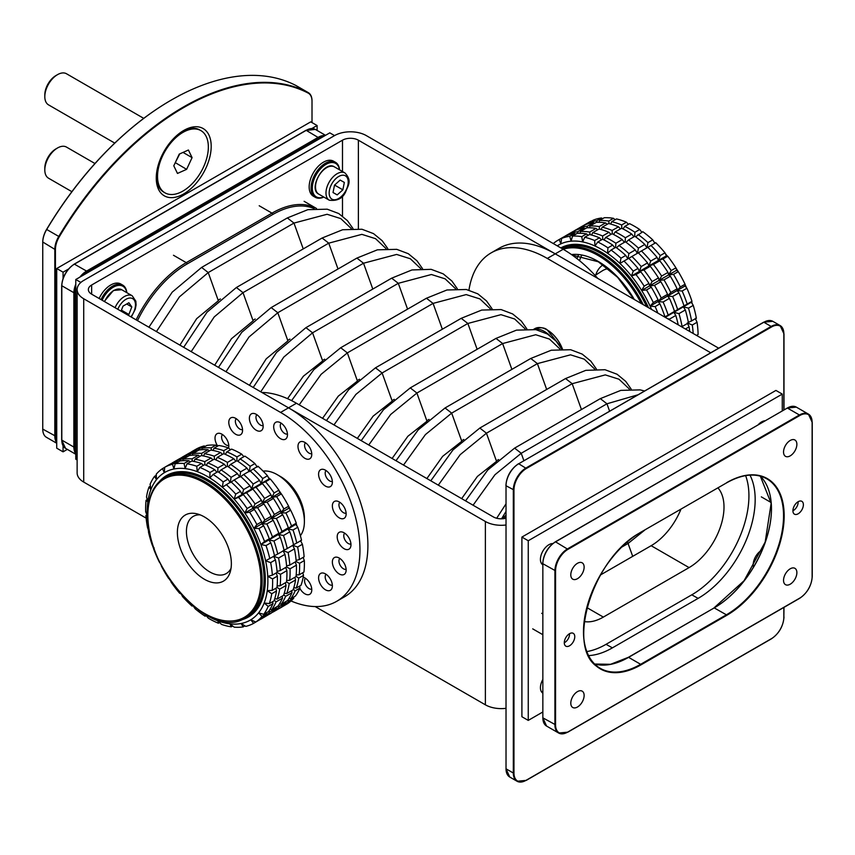 <?xml version="1.0" encoding="UTF-8"?>
<svg xmlns="http://www.w3.org/2000/svg" width="855" height="855" viewBox="0 0 855 855"><rect width="100%" height="100%" fill="white"/><g stroke="black" fill="none" stroke-linecap="round" stroke-linejoin="round"><path stroke-width="1.28" d="M793.387 510.499L792.906 510.777A6.733 3.89 120 0 0 793.387 510.499A6.733 3.89 120 0 0 798.143 502.248A6.733 3.89 120 0 0 798.121 501.714A7.406 4.275 120 0 0 793.312 508.233A7.406 4.275 120 0 0 794.445 514.165A7.406 4.275 120 0 0 798.143 513.802A7.406 4.275 120 0 0 802.984 507.272A7.406 4.275 120 0 0 801.851 501.329A7.406 4.275 120 0 0 798.143 501.703M627.463 541.92L628.072 543.459L644.723 530.121M600.467 574.966L651.147 545.704A49.398 28.514 120 0 0 680.943 509.206M584.232 621.564A49.398 28.514 120 0 0 603.341 617.096L689.077 567.602A49.398 28.514 120 0 0 719.963 528.262A49.398 28.514 120 0 0 717.911 487.863M496.68 518.248L505.893 504.044M461.657 498.636L477.411 476.427L496.563 461.347M426.88 478.554L442.634 456.356L461.786 441.276M392.103 458.483L407.856 436.274L427.008 421.194M357.326 438.401L373.079 416.193L392.231 401.123M322.559 418.319L338.302 396.122L357.454 381.041M287.537 398.687L303.365 376.221L322.677 360.96M249.468 385.295L266.215 358.833L287.911 340.889M214.691 365.213L231.438 338.751L253.133 320.807M179.913 345.131L196.661 318.669L218.356 300.736M637.83 394.839L606.954 403.784L609.594 411.137M629.483 389.153L618.999 379.225L605.287 374.896L572.177 383.703L581.443 409.534M594.706 369.082L584.221 359.153L570.509 354.825L537.4 363.621L546.666 389.452M559.929 349L549.444 339.072L535.732 334.743L502.622 343.55L511.889 369.371M525.162 328.929L514.667 319.001L500.955 314.672L467.856 323.468L477.122 349.3M490.385 308.847L479.901 298.919L466.189 294.59L433.079 303.397L442.345 329.218M455.608 288.766L445.124 278.837L431.412 274.508L398.302 283.315L407.568 309.136M420.831 268.694L410.347 258.766L396.635 254.437L363.525 263.233L372.791 289.065M386.054 248.613L375.569 238.684L361.857 234.356L328.748 243.162L338.014 268.983M351.277 228.531L340.792 218.602L327.08 214.274L293.97 223.08L303.236 248.912M156.422 331.58L179.432 296.867L208.235 272.574L218.164 300.233L220.387 298.951M191.199 351.651L214.21 316.938L243.012 292.656L252.941 320.315L255.164 319.022M225.977 371.733L248.987 337.02L277.79 312.738L287.718 340.386L289.941 339.104M260.754 391.814L283.764 357.101L312.567 332.809L322.485 360.468L324.718 359.185M299.197 404.832L321.095 374.34L347.344 352.891L357.262 380.539L359.495 379.257M333.974 424.914L355.872 394.422L382.121 372.972L392.039 400.621L394.273 399.338M368.74 444.995L390.649 414.493L416.898 393.043L426.816 420.703L429.039 419.41M403.517 465.067L425.427 434.575L451.675 413.125L461.593 440.774L463.816 439.491M438.294 485.148L460.193 454.657L486.452 433.196L496.37 460.856L498.593 459.573M473.072 505.22L494.97 474.728L521.219 453.278L523.859 460.631M339.841 558.433A6.338 3.655 -120 0 0 339.285 559.234A6.338 3.655 -120 0 0 341.711 567.399A6.338 3.655 -120 0 0 346.115 569.302M341.882 560.185A9.747 5.632 -120 0 0 336.785 557.161A9.747 5.632 -120 0 0 332.36 561.927A9.747 5.632 -120 0 0 336.613 571.845A9.747 5.632 -120 0 0 345.687 572.572A9.747 5.632 -120 0 0 341.882 560.185M326.076 574.271A6.338 3.655 -120 0 0 326.492 581.282A6.338 3.655 -120 0 0 332.349 585.141M330.361 579.049A9.747 5.632 -120 0 0 323.019 573.01A9.747 5.632 -120 0 0 320.604 584.67A9.747 5.632 -120 0 0 331.922 588.422A9.747 5.632 -120 0 0 330.361 579.049M305.47 578.269A6.338 3.655 -120 0 0 304.914 583.046A6.338 3.655 -120 0 0 310.771 589.223A6.338 3.655 -120 0 0 311.744 589.148M299.816 588.347A9.747 5.632 -120 0 0 311.316 592.419A9.747 5.632 -120 0 0 311.252 586.498A9.747 5.632 -120 0 0 303.194 577.168M222.503 434.554A6.338 3.655 -120 0 0 221.937 435.366A6.338 3.655 -120 0 0 224.363 443.531A6.338 3.655 -120 0 0 228.777 445.434M228.584 447.999A9.747 5.632 -120 0 0 224.544 436.317A9.747 5.632 -120 0 0 219.446 433.293A9.747 5.632 -120 0 0 215.086 437.076A9.747 5.632 -120 0 0 217.736 446.075M230.797 429.114A9.747 5.632 -120 0 0 242.115 432.865A9.747 5.632 -120 0 0 240.544 423.492A9.747 5.632 -120 0 0 233.212 417.454A9.747 5.632 -120 0 0 230.797 429.114M236.269 418.715A6.338 3.655 -120 0 0 236.675 425.726A6.338 3.655 -120 0 0 242.542 429.584M256.863 414.718A6.338 3.655 -120 0 0 256.308 419.484A6.338 3.655 -120 0 0 262.164 425.662A6.338 3.655 -120 0 0 263.148 425.587M249.906 421.675A9.747 5.632 -120 0 0 256.372 430.322A9.747 5.632 -120 0 0 262.709 428.857A9.747 5.632 -120 0 0 262.645 422.936A9.747 5.632 -120 0 0 253.817 413.446A9.747 5.632 -120 0 0 249.906 421.675M281.167 423.161A6.338 3.655 -120 0 0 280.269 425.758A6.338 3.655 -120 0 0 284.758 433.517A6.338 3.655 -120 0 0 287.44 434.03M273.685 426.773A9.747 5.632 -120 0 0 279.329 437.856A9.747 5.632 -120 0 0 287.013 437.311A9.747 5.632 -120 0 0 287.472 434.735A9.747 5.632 -120 0 0 278.121 421.9A9.747 5.632 -120 0 0 273.685 426.773M305.47 442.772A6.338 3.655 -120 0 0 304.914 443.585A6.338 3.655 -120 0 0 307.34 451.75A6.338 3.655 -120 0 0 311.744 453.652M298.513 443.638A9.747 5.632 -120 0 0 302.243 456.196A9.747 5.632 -120 0 0 311.252 457.083A9.747 5.632 -120 0 0 311.316 456.923A9.747 5.632 -120 0 0 309.756 447.55A9.747 5.632 -120 0 0 302.424 441.511A9.747 5.632 -120 0 0 298.513 443.638M326.076 470.571A6.338 3.655 -120 0 0 326.492 477.571A6.338 3.655 -120 0 0 332.349 481.44M320.604 469.716A9.747 5.632 -120 0 0 320.604 480.97A9.747 5.632 -120 0 0 330.361 486.602A9.747 5.632 -120 0 0 331.922 484.71A9.747 5.632 -120 0 0 330.361 475.337A9.747 5.632 -120 0 0 323.019 469.299A9.747 5.632 -120 0 0 320.604 469.716M339.841 502.302A6.338 3.655 -120 0 0 339.285 507.068A6.338 3.655 -120 0 0 345.142 513.257A6.338 3.655 -120 0 0 346.115 513.171M336.613 501.019A9.747 5.632 -120 0 0 332.884 509.259A9.747 5.632 -120 0 0 341.882 518.771A9.747 5.632 -120 0 0 345.687 516.452A9.747 5.632 -120 0 0 344.127 507.079A9.747 5.632 -120 0 0 336.785 501.041A9.747 5.632 -120 0 0 336.613 501.019M344.672 533.157A6.338 3.655 -120 0 0 343.774 535.754A6.338 3.655 -120 0 0 348.263 543.513A6.338 3.655 -120 0 0 350.956 544.026M344.084 532.793A9.747 5.632 -120 0 0 341.626 531.896A9.747 5.632 -120 0 0 337.308 538.276A9.747 5.632 -120 0 0 344.084 548.707A9.747 5.632 -120 0 0 350.518 547.307A9.747 5.632 -120 0 0 344.084 532.793M710.697 352.762L547.296 258.434A112.262 64.82 -120 0 0 491.165 252.866L499.106 248.281A112.262 64.82 60 0 1 555.237 253.85L563.178 249.265A112.262 64.82 60 0 1 597.784 278.409M641.25 303.504A79.932 46.149 -120 0 0 598.105 255.495A79.932 46.149 -120 0 0 563.199 249.275L366.314 135.603A22.454 12.964 180 0 0 334.562 135.603L83.715 280.429A22.454 12.964 180 0 0 77.132 289.599L77.132 472.922A22.454 12.964 0 0 0 83.715 482.081L146.13 518.119M718.638 348.177L358.373 140.188L358.373 228.713M290.999 600.969A112.262 64.82 -120 0 0 336.71 601.311A112.262 64.82 -120 0 0 359.955 549.915A112.262 64.82 -120 0 0 280.579 412.42L83.715 298.758A22.454 12.964 180 0 1 77.132 289.599M261.854 392.445A112.262 64.82 60 0 1 296.45 403.25L288.52 407.835A112.262 64.82 60 0 1 367.896 545.33A112.262 64.82 60 0 1 344.651 596.726L336.71 601.311M505.893 525.013A22.454 12.964 180 0 1 485.384 521.497L91.645 294.173A11.222 6.477 180 0 1 88.364 289.599A11.222 6.477 180 0 1 91.645 285.014L342.492 140.188A11.222 6.477 180 0 1 358.373 140.188M56.719 442.698A17.966 10.367 -60 0 1 54.816 436.071L54.816 249.339L42.75 242.008A17.517 10.11 -60 0 1 46.608 229.418A255.506 147.52 -60 0 1 171.032 100.217L171.342 100.035A255.955 147.776 120 0 0 46.704 229.461A17.966 10.367 120 0 0 42.75 242.371L42.75 429.103A17.966 10.367 120 0 0 46.469 437.333L56.719 443.243M296.45 85.799A17.966 10.367 120 0 0 296.225 85.66A17.966 10.367 120 0 0 295.99 85.532A255.955 147.776 120 0 0 171.353 100.035A255.955 147.776 120 0 0 171.342 100.035L171.032 100.217M183.729 130.473L183.729 130.473A38.838 22.422 120 0 0 156.262 178.043A38.838 22.422 120 0 0 183.729 193.903A38.838 22.422 120 0 0 211.196 146.323A38.838 22.422 120 0 0 183.729 130.473M55.447 249.339L54.816 249.339A17.966 10.367 -60 0 1 58.771 236.429A255.955 147.776 -60 0 1 183.419 107.003A255.955 147.776 -60 0 1 308.057 92.5A17.966 10.367 -60 0 1 308.292 92.629A17.966 10.367 -60 0 1 312.011 100.847L312.011 101.221A17.517 10.11 120 0 0 308.153 93.077A255.506 147.52 120 0 0 59.305 236.75A17.517 10.11 120 0 0 55.447 249.339L55.447 436.071A17.517 10.11 120 0 0 56.719 441.65M312.011 122.586L312.011 101.221M334.562 135.603L329.795 132.856L75.774 279.51L75.774 459.167L77.132 459.958M80.862 282.449L75.774 279.51M44.813 96.647L44.813 94.809A15.721 9.074 -60 0 1 51.482 79.205A15.721 9.074 -60 0 1 55.928 75.561L57.52 74.652A17.966 10.367 120 0 0 52.433 78.81A17.966 10.367 120 0 0 44.813 96.647A17.966 10.367 120 0 0 48.532 104.866L114.752 143.095M156.283 176.814A35.921 20.744 120 0 0 163.711 192.108L164.972 192.835A35.921 20.744 120 0 0 193.102 182.746A35.921 20.744 120 0 0 200.904 130.612A35.921 20.744 120 0 0 172.774 140.712A35.921 20.744 120 0 0 164.972 192.835M173.789 165.817L177.477 173.437L186.625 169.343L192.086 157.63L188.41 150.01L179.251 154.103L173.789 165.817M200.904 130.612L199.632 129.885A35.921 20.744 120 0 0 182.681 131.104M143.747 118.364L66.498 73.754A17.966 10.367 120 0 0 57.52 74.652M183.045 152.414L192.086 157.63M175.04 163.134L179.721 153.9M175.275 162.632L186.625 169.343M126.711 292.602A19.312 11.147 120 0 0 113.245 287.216A19.312 11.147 120 0 0 102.13 300.233M101.04 299.603A20.21 11.671 -60 0 1 112.604 286.115A20.21 11.671 -60 0 1 122.714 285.11A20.21 11.671 -60 0 1 126.818 292.666M122.714 285.11L120.801 284.01A20.21 11.671 120 0 0 110.701 285.014A20.21 11.671 120 0 0 99.137 298.502M339.456 169.782A19.312 11.147 120 0 0 325.979 164.384A19.312 11.147 120 0 0 312.374 186.7A19.312 11.147 120 0 0 323.735 197.003M323.842 197.067A20.21 11.671 -60 0 1 315.249 197.281A20.21 11.671 -60 0 1 312.15 181.089A20.21 11.671 -60 0 1 325.349 163.284A20.21 11.671 -60 0 1 335.449 162.279A20.21 11.671 -60 0 1 339.563 169.835M335.449 162.279L333.546 161.189A20.21 11.671 120 0 0 323.447 162.183A20.21 11.671 120 0 0 310.247 179.988A20.21 11.671 120 0 0 313.336 196.18L315.249 197.281M334.519 185.129L333.023 192.535L337.191 194.897L342.855 189.842L344.341 182.436L340.172 180.074L334.519 185.129M334.401 185.727L335.032 184.659M334.583 185.065L342.855 189.842M333.033 192.493L337.191 194.897M552.811 543.577A11.97 6.915 120 0 0 548.889 544.721A11.97 6.915 120 0 0 541.119 555.098A11.97 6.915 120 0 0 542.722 564.749M765.022 420.756A11.97 6.915 120 0 0 761.634 421.9A11.97 6.915 120 0 0 758.235 424.679M762.115 549.957A11.97 6.915 120 0 0 761.634 550.225A11.97 6.915 120 0 0 753.415 567.057M782.272 410.806L782.272 394.091L528.251 540.745L528.251 720.402L542.722 712.044M588.646 655.593A80.669 46.576 120 0 0 612.394 647.866L698.129 598.372A80.669 46.576 120 0 0 749.985 475.124M542.722 679.693A11.97 6.915 120 0 0 542.722 693.074M782.272 394.091L775.923 390.425L521.903 537.079L521.903 716.736L528.251 720.402M606.045 644.328L691.781 594.823A80.83 46.672 120 0 0 745.624 475.626A80.83 46.672 -60 0 1 691.781 594.823L606.045 644.328A80.83 46.672 -60 0 1 586.893 651.563A80.83 46.672 120 0 0 606.045 644.328L612.394 647.866M528.251 540.745L521.903 537.079M608.268 268.673A41.147 23.758 -120 0 0 602.433 270.757L595.091 275.428M595.7 275.043A45.956 26.537 60 0 1 603.106 264.815M615.6 247.416L615.867 243.258A89.807 51.856 -120 0 0 605.735 237.412L612.095 233.736A89.807 51.856 60 0 1 617.16 236.429A89.807 51.856 60 0 1 622.226 239.592L624.385 242.35M631.749 234.088L625.4 237.754A89.807 51.856 -120 0 0 615.258 231.908L621.617 228.242A89.807 51.856 60 0 1 626.683 230.925A89.807 51.856 60 0 1 631.749 234.088L633.918 236.846M641.848 232.261L639.69 229.503A89.807 51.856 -120 0 0 634.624 226.351A89.807 51.856 -120 0 0 629.558 223.657L624.791 226.404L623.006 228.926M553.292 243.557A89.807 51.856 60 0 1 557.962 240.234A89.807 51.856 60 0 1 559.213 239.55L560.912 243.846L561.564 238.46A89.807 51.856 60 0 1 569.761 236.322L571.119 241.185L572.487 236.076A89.807 51.856 60 0 1 581.753 236.664L582.64 241.912L584.745 237.263A89.807 51.856 60 0 1 594.663 240.554L594.973 246.005L597.805 241.986L602.572 239.24A89.807 51.856 60 0 1 607.638 241.933A89.807 51.856 60 0 1 612.704 245.086L614.863 247.843M557.962 240.234L562.729 237.476A89.807 51.856 60 0 1 563.979 236.792L559.213 239.55M597.805 241.986A89.807 51.856 60 0 1 607.937 247.843L607.584 253.283A85.318 49.259 -120 0 0 594.973 246.005A85.318 49.259 -120 0 0 582.64 241.912A85.318 49.259 -120 0 0 571.119 241.185A85.318 49.259 -120 0 0 560.912 243.846A85.318 49.259 -120 0 0 557.278 245.855M567.293 235.339L567.154 234.965A89.807 51.856 -120 0 0 565.892 235.649A89.807 51.856 -120 0 0 564.033 236.824M591.222 221.338L590.965 221.221A89.807 51.856 -120 0 0 589.715 221.905L584.948 224.651A89.807 51.856 -120 0 0 583.089 225.827M590.965 221.221L586.199 223.967A89.807 51.856 -120 0 0 584.948 224.651M583.035 225.795L576.676 229.471A89.807 51.856 -120 0 0 575.426 230.155L581.785 226.479A89.807 51.856 60 0 1 583.035 225.795L583.281 225.923M575.426 230.155A89.807 51.856 -120 0 0 573.555 231.32M565.892 235.649L572.252 231.983A89.807 51.856 60 0 1 573.513 231.299L573.758 231.427M573.513 231.299L567.154 234.965M561.564 238.46L566.331 235.713A89.807 51.856 60 0 1 574.528 233.565L569.761 236.322M578.119 233.287L577.691 231.737A89.807 51.856 -120 0 0 569.494 233.885L569.409 234.633M574.528 233.565L575.597 234.281M602.583 218.698L601.514 217.982A89.807 51.856 -120 0 0 593.317 220.13L588.55 222.888L588.454 223.636M601.514 217.982L596.747 220.74A89.807 51.856 -120 0 0 588.55 222.888M597.175 222.289L596.747 220.74M593.573 222.567L587.214 226.244A89.807 51.856 -120 0 0 579.017 228.381L585.376 224.715A89.807 51.856 60 0 1 593.573 222.567L594.653 223.283M579.017 228.381L578.931 229.129M587.652 227.793L587.214 226.244M569.494 233.885L575.853 230.209A89.807 51.856 60 0 1 584.051 228.071L585.119 228.787M584.051 228.071L577.691 231.737M572.487 236.076L577.253 233.319A89.807 51.856 60 0 1 586.519 233.907L581.753 236.664M590.121 234.655L589.683 232.079A89.807 51.856 -120 0 0 580.427 231.491L579.947 233.276M586.519 233.907L588.165 235.296M615.151 219.714L613.505 218.324A89.807 51.856 -120 0 0 604.239 217.747L599.473 220.494L598.992 222.279M613.505 218.324L608.739 221.082A89.807 51.856 -120 0 0 599.473 220.494M609.166 223.657L608.739 221.082M605.564 222.909L599.205 226.586A89.807 51.856 -120 0 0 589.95 225.998L596.309 222.321A89.807 51.856 60 0 1 605.564 222.909L607.221 224.299M589.95 225.998L589.469 227.783M599.644 229.161L599.205 226.586M580.427 231.491L586.787 227.825A89.807 51.856 60 0 1 596.042 228.413L597.698 229.792M596.042 228.413L589.683 232.079M584.745 237.263L589.512 234.516A89.807 51.856 60 0 1 599.43 237.808L594.663 240.554M602.786 239.347L602.593 235.98A89.807 51.856 -120 0 0 592.686 232.688L591.607 235.05M599.43 237.808L601.439 239.892M628.425 224.309L626.416 222.225A89.807 51.856 -120 0 0 616.508 218.933L611.742 221.691L610.662 224.053M626.416 222.225L621.649 224.983A89.807 51.856 -120 0 0 611.742 221.691M621.842 228.349L621.649 224.983M618.486 226.81L612.127 230.476A89.807 51.856 -120 0 0 602.209 227.184L608.568 223.518A89.807 51.856 60 0 1 618.486 226.81L620.495 228.884M602.209 227.184L601.129 229.546M612.308 233.843L612.127 230.476M592.686 232.688L599.045 229.012A89.807 51.856 60 0 1 608.952 232.304L610.972 234.388M608.952 232.304L602.593 235.98M612.704 245.086L607.937 247.843M605.735 237.412L603.961 239.934M639.69 229.503L634.923 232.261A89.807 51.856 -120 0 0 624.791 226.404M634.656 236.418L634.923 232.261M615.258 231.908L613.484 234.43M625.123 241.922L625.4 237.754M622.226 239.592L615.867 243.258M611.069 250.034L615.835 247.277A89.807 51.856 60 0 1 625.753 255.431L620.986 258.189L619.928 263.436A85.318 49.259 -120 0 0 607.584 253.283L611.069 250.034A89.807 51.856 60 0 1 620.986 258.189M625.753 255.431L627.859 258.841L628.917 253.604A89.807 51.856 -120 0 0 619.009 245.449L616.519 247.779M654.855 243.269L652.739 239.86A89.807 51.856 -120 0 0 642.821 231.705L635.564 236.782M652.739 239.86L647.972 242.606A89.807 51.856 -120 0 0 638.054 234.452M644.809 244.434L638.45 248.11A89.807 51.856 -120 0 0 628.532 239.956L634.891 236.279A89.807 51.856 60 0 1 644.809 244.434L646.914 247.843L647.972 242.606M628.532 239.956L626.042 242.275M619.009 245.449L625.368 241.783A89.807 51.856 60 0 1 635.276 249.938L637.381 253.347L638.45 248.11M635.276 249.938L628.917 253.604M623.99 261.042L628.756 258.296A89.807 51.856 60 0 1 638.012 268.395L633.245 271.153L631.45 276.015A85.318 49.259 -120 0 0 619.928 263.436L623.99 261.042A89.807 51.856 60 0 1 633.245 271.153M638.012 268.395L639.38 271.42L641.175 266.568A89.807 51.856 -120 0 0 631.92 256.468L627.869 258.851M688.371 322.463L696.387 318.317A89.807 51.856 -120 0 0 693.255 305.385L691.321 302.243L691.973 301.313A89.807 51.856 -120 0 0 686.907 288.253L685.015 285.998L685.058 284.234A89.807 51.856 -120 0 0 678.272 271.623L676.572 270.298L675.931 267.829A89.807 51.856 -120 0 0 667.734 256.222L666.376 255.848L664.998 252.824A89.807 51.856 -120 0 0 655.742 242.713L646.914 247.854M664.998 252.824L660.231 255.57A89.807 51.856 -120 0 0 650.976 245.471M657.067 257.398L650.708 261.074A89.807 51.856 -120 0 0 641.442 250.964L647.801 247.298A89.807 51.856 60 0 1 657.067 257.398L658.436 260.422L660.231 255.57M641.442 250.964L637.392 253.347M631.92 256.468L638.279 252.791A89.807 51.856 60 0 1 647.534 262.902L648.913 265.916L650.708 261.074M647.534 262.902L641.175 266.568M635.981 274.551L640.748 271.794A89.807 51.856 60 0 1 648.945 283.411L644.178 286.158L641.645 290.465A85.318 49.259 -120 0 0 631.45 276.015L635.981 274.551A89.807 51.856 60 0 1 644.178 286.158M648.945 283.411L649.586 285.869L652.109 281.584A89.807 51.856 -120 0 0 643.911 269.966L639.39 271.43L640.748 271.794M675.931 267.829L671.164 270.586A89.807 51.856 -120 0 0 662.967 258.969L667.734 256.222M662.967 258.969L658.446 260.433L659.793 260.796A89.807 51.856 60 0 1 667.99 272.414L668.642 274.872L671.164 270.586M667.99 272.414L661.631 276.079A89.807 51.856 -120 0 0 653.434 264.473L659.793 260.796M653.434 264.473L648.913 265.926L650.27 266.3A89.807 51.856 60 0 1 658.468 277.907L659.12 280.376L661.631 276.079M643.911 269.966L650.27 266.3M658.468 277.907L652.109 281.584M646.519 289.952L651.286 287.205A89.807 51.856 60 0 1 658.072 299.816L653.306 302.563L650.089 306.154A85.318 49.259 -120 0 0 641.645 290.465L646.519 289.952A89.807 51.856 60 0 1 653.306 302.563M658.072 299.816L658.029 301.569L661.236 297.989A89.807 51.856 -120 0 0 654.46 285.378L649.597 285.88L651.286 287.205M685.058 284.234L680.291 286.981A89.807 51.856 -120 0 0 673.505 274.37L678.272 271.623M673.505 274.37L668.642 274.882L670.341 276.208A89.807 51.856 60 0 1 677.117 288.808L677.085 290.572L680.291 286.981M677.117 288.808L670.758 292.485A89.807 51.856 -120 0 0 663.982 279.874L670.341 276.208M663.982 279.874L659.12 280.387L660.808 281.701A89.807 51.856 60 0 1 667.595 294.312L667.552 296.065L670.758 292.485M654.46 285.378L660.808 281.701M667.595 294.312L661.236 297.989M651.563 309.457A85.318 49.259 -120 0 0 650.089 306.154L655.154 306.582L659.921 303.835A89.807 51.856 60 0 1 664.987 316.895L664.709 317.055M655.154 306.582A89.807 51.856 60 0 1 657.869 313.101M664.987 316.895L668.161 315.057A89.807 51.856 -120 0 0 663.095 302.007L658.04 301.58L659.921 303.835M691.973 301.313L687.206 304.059A89.807 51.856 -120 0 0 682.14 290.999L686.907 288.253M682.14 290.999L677.085 290.582L678.977 292.838A89.807 51.856 60 0 1 684.043 305.887L687.206 304.059M684.043 305.887L677.684 309.563A89.807 51.856 -120 0 0 672.618 296.503L678.977 292.838M672.618 296.503L667.563 296.076L669.454 298.331A89.807 51.856 60 0 1 674.52 311.391L677.684 309.563M663.095 302.007L669.454 298.331M674.52 311.391L668.161 315.057M669.668 319.909A89.807 51.856 -120 0 0 669.444 319.129L667.434 318.626M691.62 321.074A89.807 51.856 -120 0 0 688.489 308.131L693.255 305.385M688.489 308.131L683.391 306.838L685.325 309.959A89.807 51.856 60 0 1 688.457 322.901L682.098 326.567A89.807 51.856 -120 0 0 678.966 313.635L685.325 309.959M678.966 313.635L673.868 312.332L675.803 315.463A89.807 51.856 60 0 1 678.218 324.847M669.444 319.129L675.803 315.463M696.526 335.416L698.108 334.508A89.807 51.856 -120 0 0 697.049 322.26L695.222 318.349M693.181 333.482A89.807 51.856 -120 0 0 692.283 325.018L697.049 322.26M692.283 325.018L687.292 322.934L689.109 326.845A89.807 51.856 60 0 1 689.696 331.473M685.389 328.993L689.109 326.845M697.327 335.876L697.06 335.107M691.321 302.243L665.201 317.333M685.015 285.998L650.089 306.154M676.572 270.298L641.645 290.465M666.376 255.848L631.45 276.015M230.54 570.819A38.165 22.038 60 0 1 230.262 571.835A38.165 22.038 60 0 1 197.249 574.026A38.165 22.038 60 0 1 178.203 525.333A38.165 22.038 60 0 1 196.736 513.78A38.165 22.038 60 0 1 223.08 536.416A38.165 22.038 60 0 1 230.54 570.819M200.134 514.86A33.003 19.056 -120 0 0 187.138 525.301A33.003 19.056 -120 0 0 202.058 565.957A33.003 19.056 -120 0 0 231.032 568.361M277.287 474.685L280.579 476.588A33.676 19.441 60 0 1 304.391 517.831L304.391 521.635A38.336 22.134 -120 0 0 277.287 474.685A38.336 22.134 -120 0 0 263.094 471.126M300.383 535.7A38.336 22.134 -120 0 0 303.568 528.828A38.336 22.134 -120 0 0 304.391 521.635M294.857 577.296L295.563 579.968A89.807 51.856 60 0 1 294.526 585.098A89.807 51.856 60 0 1 293.083 589.875L286.724 593.552A89.807 51.856 -120 0 0 288.167 588.764A89.807 51.856 -120 0 0 289.214 583.644L286.521 581.795M279.681 589.138L286.04 585.472A89.807 51.856 60 0 1 284.993 590.591A89.807 51.856 60 0 1 283.561 595.379L277.202 599.045A89.807 51.856 -120 0 0 278.634 594.268A89.807 51.856 -120 0 0 279.681 589.138L276.999 587.3M198.242 609.701A85.318 49.259 -120 0 0 205.243 614.531A85.318 49.259 -120 0 0 217.833 620.826A85.318 49.259 -120 0 0 229.963 623.861A85.318 49.259 -120 0 0 241.121 623.509A85.318 49.259 -120 0 0 250.814 619.779A85.318 49.259 -120 0 0 258.605 612.832A85.318 49.259 -120 0 0 264.174 602.978A85.318 49.259 -120 0 0 267.262 590.645L271.751 593.723L276.518 590.965A89.807 51.856 60 0 1 275.47 596.095A89.807 51.856 60 0 1 274.027 600.883L269.261 603.63L264.174 602.978L268.181 606.419A89.807 51.856 60 0 1 263.703 614.339L258.605 612.832L262.025 616.455A89.807 51.856 60 0 1 255.763 622.034L250.814 619.779L253.561 623.38A89.807 51.856 60 0 1 245.78 626.373L241.121 623.509L243.151 626.897A89.807 51.856 60 0 1 234.195 627.175L229.963 623.861L231.267 626.843A89.807 51.856 60 0 1 221.509 624.396L217.833 620.826L218.399 623.231A89.807 51.856 60 0 1 208.289 618.165L205.243 614.531L205.136 616.209A89.807 51.856 60 0 1 195.111 608.749L192.76 605.255L192.044 606.088A89.807 51.856 60 0 1 182.532 596.566L181.837 595.187M271.751 593.723A89.807 51.856 60 0 1 270.704 598.842A89.807 51.856 60 0 1 269.261 603.63M293.789 587.738L296.247 588.048L301.013 585.301A89.807 51.856 -120 0 0 302.456 580.513A89.807 51.856 -120 0 0 303.504 575.383L302.788 572.711M296.247 588.048A89.807 51.856 -120 0 0 297.69 583.27A89.807 51.856 -120 0 0 298.737 578.14L303.504 575.383M149.059 495.408A85.318 49.259 -120 0 0 147.829 501.853L146.515 496.937A89.807 51.856 60 0 1 147.562 491.817A89.807 51.856 60 0 1 149.005 487.029L150.918 489.52L150.095 484.24A89.807 51.856 60 0 1 154.563 476.321L156.486 479.666L156.241 474.204A89.807 51.856 60 0 1 162.503 468.626L164.288 472.719L164.705 467.279A89.807 51.856 60 0 1 172.496 464.286L173.971 468.989L175.115 463.773A89.807 51.856 60 0 1 184.082 463.485L185.129 468.626L187.01 463.816A89.807 51.856 60 0 1 196.757 466.264L197.259 471.661L199.867 467.439A89.807 51.856 60 0 1 209.977 472.494L209.849 477.966A85.318 49.259 -120 0 0 197.259 471.661A85.318 49.259 -120 0 0 185.129 468.626A85.318 49.259 -120 0 0 173.971 468.989A85.318 49.259 -120 0 0 164.288 472.719A85.318 49.259 -120 0 0 156.486 479.666A85.318 49.259 -120 0 0 150.918 489.52A85.318 49.259 -120 0 0 149.059 495.408M241.73 454.165L236.963 456.912A89.807 51.856 -120 0 0 226.853 451.857L231.62 449.099A89.807 51.856 -120 0 1 241.73 454.165L243.867 456.709M227.345 466.242L227.441 462.416A89.807 51.856 -120 0 0 217.33 457.35L223.689 453.684A89.807 51.856 60 0 1 233.8 458.74L235.927 461.294M236.867 460.749L236.963 456.912M226.853 451.857L225.303 454.368M199.867 467.439L204.634 464.682A89.807 51.856 60 0 1 214.744 469.737L209.977 472.494M214.744 469.737L216.881 472.291M217.822 471.746L217.907 467.909A89.807 51.856 -120 0 0 207.797 462.854L206.247 465.366M207.797 462.854L214.156 459.178A89.807 51.856 60 0 1 224.267 464.244L217.907 467.909M224.267 464.244L226.404 466.787M217.33 457.35L215.781 459.862M233.8 458.74L227.441 462.416M228.509 447.924L223.743 450.681A89.807 51.856 -120 0 0 213.996 448.244L218.762 445.487A89.807 51.856 -120 0 1 228.509 447.924L230.433 449.783M214.509 459.327L214.22 456.185A89.807 51.856 -120 0 0 204.463 453.738L210.822 450.072A89.807 51.856 60 0 1 220.579 452.509L222.492 454.368M224.031 453.823L223.743 450.681M213.996 448.244L213.119 450.467M187.01 463.816L191.777 461.069A89.807 51.856 60 0 1 201.524 463.506L196.757 466.264M201.524 463.506L203.447 465.366M204.986 464.831L204.687 461.679A89.807 51.856 -120 0 0 194.94 459.242L194.064 461.465M194.94 459.242L201.299 455.565A89.807 51.856 60 0 1 211.046 458.013L204.687 461.679M211.046 458.013L212.97 459.872M204.463 453.738L203.597 455.972M220.579 452.509L214.22 456.185M215.834 445.156L211.067 447.902A89.807 51.856 -120 0 0 202.101 448.191L206.867 445.434A89.807 51.856 -120 0 1 215.834 445.156L217.32 446.321M201.994 455.683L201.534 453.407A89.807 51.856 -120 0 0 192.578 453.684L198.937 450.019A89.807 51.856 60 0 1 207.893 449.73L209.389 450.895M211.527 450.179L211.067 447.902M202.101 448.191L201.769 449.698M175.115 463.773L179.881 461.016A89.807 51.856 60 0 1 188.848 460.727L184.082 463.485M188.848 460.727L190.334 461.903M192.471 461.176L192.012 458.9A89.807 51.856 -120 0 0 183.045 459.188L182.714 460.695M183.045 459.188L189.404 455.512A89.807 51.856 60 0 1 198.371 455.234L192.012 458.9M198.371 455.234L199.867 456.399M192.578 453.684L192.247 455.191M207.893 449.73L201.534 453.407M204.249 445.947L199.482 448.704A89.807 51.856 -120 0 0 191.691 451.697L196.458 448.95A89.807 51.856 -120 0 1 204.249 445.947L205.082 446.47M190.323 455.384L189.949 454.197A89.807 51.856 -120 0 0 182.168 457.201L188.528 453.535A89.807 51.856 60 0 1 196.308 450.532L197.152 451.045M199.846 449.89L199.482 448.704M164.705 467.279L169.472 464.532A89.807 51.856 60 0 1 177.263 461.529L172.496 464.286M177.263 461.529L178.096 462.042M180.8 460.888L180.426 459.701A89.807 51.856 -120 0 0 172.646 462.705L172.614 463.025M172.646 462.705L179.005 459.028A89.807 51.856 60 0 1 186.785 456.036L180.426 459.701M186.785 456.036L187.619 456.549M196.308 450.532L189.949 454.197M191.691 451.782L189.842 452.851M164.705 467.354L162.503 468.626M172.635 462.779L170.786 463.848M182.158 457.275L180.309 458.344M156.294 475.327L154.563 476.321M150.405 486.228L149.005 487.029M146.066 500.293L147.829 501.853A85.318 49.259 -120 0 0 147.349 516.131L145.681 511.76A89.807 51.856 60 0 1 146.066 500.293L147.231 499.619M152.992 546.185L152.243 545.084A89.807 51.856 60 0 1 148.481 532.045L149.497 531.725L147.626 528.048A89.807 51.856 60 0 1 145.895 515.512L147.349 516.131A85.318 49.259 -120 0 0 147.936 522.576M146.889 514.934L145.895 515.512M149.208 531.628L148.481 532.045M159.543 562.333L159.361 562.13A89.807 51.856 60 0 1 153.718 549.156L154.189 547.948M168.788 578.536L168.649 578.45A89.807 51.856 60 0 1 161.381 566.096L161.371 565.967M180.929 593.391L179.7 593.317A89.807 51.856 60 0 1 171.128 582.137L171.021 581.806M192.044 606.088L192.877 605.618M205.136 616.209L206.151 615.621M218.399 623.231L219.596 622.536M231.267 626.843L232.699 626.01M243.151 626.897L244.936 625.86M279.232 608.482A89.807 51.856 -120 0 0 280.547 607.798L285.324 604.966M277.383 609.551L270.928 613.174M253.561 623.38L258.338 620.548M260.187 619.48A89.807 51.856 -120 0 0 261.491 618.796L261.395 618.678M261.491 618.796L267.861 615.055M269.71 613.986A89.807 51.856 -120 0 0 271.024 613.302M293.778 598.126A89.807 51.856 -120 0 1 287.515 603.705L282.749 606.452A89.807 51.856 -120 0 0 289.011 600.873L293.778 598.126L293.725 597.004M285.794 601.589L285.848 602.7A89.807 51.856 60 0 1 279.574 608.29L273.215 611.956A89.807 51.856 -120 0 0 279.489 606.377L278.527 605.361M289.011 600.873L288.05 599.857M262.025 616.455L266.792 613.708A89.807 51.856 60 0 1 260.529 619.287L255.763 622.034M266.739 612.586L266.792 613.708M263.222 617.246L263.693 617.46A89.807 51.856 -120 0 0 269.956 611.87L268.994 610.855M269.956 611.87L276.315 608.204A89.807 51.856 60 0 1 270.052 613.783L263.693 617.46M276.272 607.093L276.315 608.204M279.489 606.377L285.848 602.7M299.934 588.09A89.807 51.856 -120 0 1 295.456 596.01L290.689 598.757A89.807 51.856 -120 0 0 295.167 590.837L299.934 588.09L299.624 586.103M291.683 590.687L291.993 592.675A89.807 51.856 60 0 1 287.526 600.595L281.167 604.261A89.807 51.856 -120 0 0 285.634 596.341L283.774 594.749M289.086 598.286L290.689 598.757M295.167 590.837L293.308 589.245M268.181 606.419L272.948 603.673A89.807 51.856 60 0 1 268.47 611.592L263.703 614.339M272.638 601.685L272.948 603.673M270.03 609.284L271.644 609.765A89.807 51.856 -120 0 0 276.112 601.845L274.252 600.242M276.112 601.845L282.471 598.169A89.807 51.856 60 0 1 277.993 606.088L271.644 609.765M282.161 596.192L282.471 598.169M279.553 603.79L281.167 604.261M285.634 596.341L291.993 592.675M298.737 578.14L296.054 576.302M275.802 588.293L276.518 590.965M274.733 598.735L277.202 599.045M285.324 582.789L286.04 585.472M284.266 593.231L286.724 593.552M289.214 583.644L295.563 579.968M304.337 560.57A89.807 51.856 -120 0 1 303.952 572.038L299.186 574.795A89.807 51.856 -120 0 0 299.571 563.327L304.337 560.57L303.13 557.385M295.189 561.97L296.407 565.155A89.807 51.856 60 0 1 296.012 576.623L289.663 580.289A89.807 51.856 -120 0 0 290.048 568.821L286.521 566.983M296.183 574.955L299.186 574.795M299.571 563.327L296.044 561.479M272.2 590.378L267.262 590.645A85.318 49.259 -120 0 0 267.743 576.366L272.585 578.899A89.807 51.856 60 0 1 272.2 590.378L276.967 587.62A89.807 51.856 60 0 0 277.351 576.152L272.585 578.899M276.144 572.968L277.351 576.152M277.127 585.953L280.13 585.793A89.807 51.856 -120 0 0 280.515 574.325L276.999 572.476M280.515 574.325L286.874 570.648A89.807 51.856 60 0 1 286.489 582.116L280.13 585.793M285.666 567.474L286.874 570.648M286.649 580.46L289.663 580.289M290.048 568.821L296.407 565.155M302.403 544.282A89.807 51.856 -120 0 1 304.124 556.808L299.357 559.565A89.807 51.856 -120 0 0 297.636 547.04L302.403 544.282L300.522 540.606M297.636 547.04L292.592 545.201L294.462 548.867A89.807 51.856 60 0 1 296.193 561.393L289.834 565.07A89.807 51.856 -120 0 0 288.103 552.533L283.069 550.695L284.939 554.371A89.807 51.856 60 0 1 286.671 566.897L280.312 570.563A89.807 51.856 -120 0 0 278.58 558.037L273.536 556.199L275.417 559.865A89.807 51.856 60 0 1 277.138 572.39L272.371 575.148L267.743 576.366A85.318 49.259 -120 0 0 265.595 560.773L270.65 562.622A89.807 51.856 60 0 1 272.371 575.148M296.119 560.42L299.357 559.565M270.65 562.622L275.417 559.865M277.063 571.418L280.312 570.563M278.58 558.037L284.939 554.371M286.585 565.925L289.834 565.07M288.103 552.533L294.462 548.867M297.775 527.246A89.807 51.856 -120 0 1 301.537 540.285L296.771 543.032A89.807 51.856 -120 0 0 293.009 529.993L297.775 527.246L295.83 524.382L296.3 523.175L291.534 525.921A89.807 51.856 -120 0 0 285.891 512.947L290.657 510.189L288.819 508.233L288.637 506.224L283.871 508.982A89.807 51.856 -120 0 0 276.603 496.627L281.37 493.88L279.767 492.854L278.89 490.193L274.124 492.95A89.807 51.856 -120 0 0 265.552 481.76L270.319 479.014L269.101 478.939L267.487 475.765L262.72 478.522A89.807 51.856 -120 0 0 253.208 468.989L257.975 466.242A89.807 51.856 -120 0 1 267.487 475.765M293.009 529.993L287.9 528.967L289.834 531.831A89.807 51.856 60 0 1 293.607 544.859L287.248 548.536A89.807 51.856 -120 0 0 283.486 535.497L278.377 534.471L280.312 537.325A89.807 51.856 60 0 1 284.084 550.364L277.725 554.029A89.807 51.856 -120 0 0 273.953 541.001L268.855 539.965L270.789 542.829A89.807 51.856 60 0 1 274.551 555.868L265.595 560.773A85.318 49.259 -120 0 0 260.903 544.55L266.023 545.576A89.807 51.856 60 0 1 269.785 558.614M293.564 544.688L296.771 543.032M266.023 545.576L270.789 542.829M274.508 555.686L277.725 554.029M273.953 541.001L280.312 537.325M284.042 550.182L287.248 548.536M283.486 535.497L289.834 531.831M296.3 523.175A89.807 51.856 -120 0 0 290.657 510.189M285.891 512.947L280.889 512.818L282.727 514.774A89.807 51.856 60 0 1 288.37 527.749L287.9 528.956L291.534 525.921M264.548 541.504L260.903 544.55A85.318 49.259 -120 0 0 253.882 528.39L258.905 528.529A89.807 51.856 60 0 1 264.548 541.504L269.314 538.757L268.844 539.954L272.478 536.919A89.807 51.856 -120 0 0 266.846 523.944L261.833 523.816L263.671 525.772A89.807 51.856 60 0 1 269.314 538.757M258.905 528.529L263.671 525.772M266.846 523.944L273.205 520.278A89.807 51.856 60 0 1 278.837 533.253L272.478 536.919M278.837 533.253L278.377 534.461L282.011 531.425A89.807 51.856 -120 0 0 276.368 518.451L271.356 518.312L273.205 520.278M288.37 527.749L282.011 531.425M276.368 518.451L282.727 514.774M288.637 506.224A89.807 51.856 -120 0 0 281.37 493.88M276.603 496.627L271.837 497.439L273.44 498.454A89.807 51.856 60 0 1 280.707 510.809L280.878 512.808L283.871 508.982M256.885 524.564L253.882 528.39A85.318 49.259 -120 0 0 244.84 513.021L249.617 512.209A89.807 51.856 60 0 1 256.885 524.564L261.651 521.807L261.833 523.805L264.826 519.979A89.807 51.856 -120 0 0 257.558 507.624L252.791 508.436L254.384 509.462A89.807 51.856 60 0 1 261.651 521.807M249.617 512.209L254.384 509.462M257.558 507.624L263.917 503.958A89.807 51.856 60 0 1 271.185 516.313L264.826 519.979M271.185 516.313L271.356 518.301L274.348 514.486A89.807 51.856 -120 0 0 267.081 502.131L262.314 502.943L263.917 503.958M280.707 510.809L274.348 514.486M267.081 502.131L273.44 498.454M278.89 490.193A89.807 51.856 -120 0 0 270.319 479.014M265.552 481.76L261.16 483.513L262.378 483.588A89.807 51.856 60 0 1 270.96 494.778L271.837 497.428L274.124 492.95M247.138 508.522L244.84 513.021A85.318 49.259 -120 0 0 234.163 499.106L238.566 497.343A89.807 51.856 60 0 1 247.138 508.522L251.904 505.775L252.781 508.426L255.079 503.948A89.807 51.856 -120 0 0 246.496 492.758L242.115 494.521L243.333 494.585A89.807 51.856 60 0 1 251.904 505.775M238.566 497.343L243.333 494.585M246.496 492.758L252.856 489.092A89.807 51.856 60 0 1 261.438 500.271L255.079 503.948M261.438 500.271L262.303 502.932L264.601 498.444A89.807 51.856 -120 0 0 256.019 487.265L251.637 489.017L252.856 489.092M270.96 494.778L264.601 498.444M256.019 487.265L262.378 483.588M226.222 484.571A89.807 51.856 60 0 1 235.734 494.094L234.163 499.106A85.318 49.259 -120 0 0 222.332 487.243L230.989 481.814A89.807 51.856 60 0 1 240.501 491.347L242.104 494.511L243.664 489.52A89.807 51.856 -120 0 0 234.152 479.986L240.512 476.321A89.807 51.856 60 0 1 250.023 485.843L251.637 489.007L253.198 484.016A89.807 51.856 -120 0 0 243.686 474.493L250.034 470.816A89.807 51.856 60 0 1 259.546 480.35L261.16 483.513L262.72 478.522M253.208 468.989L250.259 471.02M240.501 491.347L235.734 494.094M234.152 479.986L231.203 482.017M250.023 485.843L243.664 489.52M243.686 474.493L240.736 476.513M259.546 480.35L253.198 484.016M240.116 458.868L244.883 456.121A89.807 51.856 -120 0 1 254.918 463.581L250.152 466.328A89.807 51.856 -120 0 0 240.116 458.868L237.85 461.294M257.259 467.076L254.918 463.581M213.13 474.45A89.807 51.856 60 0 1 223.166 481.91L222.332 487.243A85.318 49.259 -120 0 0 209.849 477.966L213.13 474.45L217.897 471.704A89.807 51.856 60 0 1 227.932 479.153L230.262 482.648L231.096 477.325A89.807 51.856 -120 0 0 221.06 469.876L227.419 466.199A89.807 51.856 60 0 1 237.455 473.659L239.795 477.154L240.618 471.832A89.807 51.856 -120 0 0 230.594 464.372L236.953 460.706A89.807 51.856 60 0 1 246.977 468.155L249.318 471.65L250.152 466.328M227.932 479.153L223.166 481.91M221.06 469.876L218.795 472.291M237.455 473.659L231.096 477.325M230.594 464.372L228.328 466.798M246.977 468.155L240.618 471.832M234.163 499.106L269.101 478.939M244.84 513.021L279.767 492.854M253.882 528.39L288.819 508.233M260.903 544.55L295.83 524.382M317.098 130.441L317.098 125.525L311.904 128.517M68.486 269.047L63.067 272.179L63.067 278.431M63.067 445.84L63.067 451.835L67.342 449.377M317.098 125.525L310.739 121.859L56.719 268.513L56.719 448.17L63.067 451.835M63.067 272.179L56.719 268.513M564.76 642.49L564.289 642.768A6.733 3.89 120 0 0 564.76 642.49A6.733 3.89 120 0 0 569.526 634.239A6.733 3.89 120 0 0 569.505 633.705M44.813 169.974L44.813 168.146A15.721 9.074 -60 0 1 55.928 148.898L57.52 147.979A17.966 10.367 120 0 0 44.813 169.974A17.966 10.367 120 0 0 48.532 178.203L71.884 191.68M94.969 163.529L66.498 147.092A17.966 10.367 120 0 0 57.52 147.979L55.928 148.898M127.844 315.078L128.881 314.48L131.809 306.924L128.881 302.745L123.013 306.133L121.057 311.156M126.732 303.985L131.809 306.924M121.442 310.183L128.881 314.48M315.174 606.558L485.384 704.819A22.454 12.964 0 0 0 505.893 708.335M296.45 403.25L493.324 516.912A11.222 6.477 180 0 0 505.893 518.237M491.165 252.866A112.262 64.82 -120 0 0 468.957 290.112M534.268 329.367A24.806 14.321 60 0 1 544.443 331.484A24.806 14.321 60 0 1 549.829 335.566M569.526 645.792A7.406 4.275 120 0 0 574.368 639.262A7.406 4.275 120 0 0 573.235 633.32A7.406 4.275 120 0 0 569.526 633.694A7.406 4.275 120 0 0 564.685 640.224A7.406 4.275 120 0 0 565.828 646.156A7.406 4.275 120 0 0 569.526 645.792M790.212 584.2A9.426 5.44 120 0 0 796.368 575.885A9.426 5.44 120 0 0 794.926 568.329A9.426 5.44 120 0 0 790.212 568.799A9.426 5.44 120 0 0 784.046 577.104A9.426 5.44 120 0 0 785.499 584.66A9.426 5.44 120 0 0 790.212 584.2M790.212 455.865A9.426 5.44 120 0 0 796.368 447.56A9.426 5.44 120 0 0 794.926 440.004A9.426 5.44 120 0 0 790.212 440.464A9.426 5.44 120 0 0 784.046 448.779A9.426 5.44 120 0 0 785.499 456.335A9.426 5.44 120 0 0 790.212 455.865M577.467 578.696A9.426 5.44 120 0 0 583.623 570.381A9.426 5.44 120 0 0 582.18 562.825A9.426 5.44 120 0 0 577.467 563.295A9.426 5.44 120 0 0 571.3 571.61A9.426 5.44 120 0 0 572.754 579.166A9.426 5.44 120 0 0 577.467 578.696M577.467 707.021A9.426 5.44 120 0 0 583.623 698.717A9.426 5.44 120 0 0 582.18 691.161A9.426 5.44 120 0 0 577.467 691.62A9.426 5.44 120 0 0 571.3 699.935A9.426 5.44 120 0 0 572.754 707.491A9.426 5.44 120 0 0 577.467 707.021M502.943 518.739A19.088 11.019 -60 0 1 505.893 516.196M621.927 547.008L628.072 543.459L632.7 556.348M651.147 545.704L689.077 567.602M586.893 607.606L603.341 617.096M644.478 390.992L640.192 389.88L620.826 390.372L600.328 398.633L606.954 403.784L521.219 453.278L514.592 448.127L487.735 470.036L465.558 500.88M479.815 428.045L565.55 378.551L572.177 383.703L486.452 433.196L479.826 428.045L452.958 449.954L430.781 480.809M596.405 369.018L590.848 361.173L582.17 354.088L570.648 349.727L551.272 350.219L530.773 358.469L537.4 363.621L451.675 413.125L445.049 407.974L418.191 429.883L396.004 460.727M561.628 348.936L556.071 341.102L547.392 334.006L535.871 329.645L516.495 330.137L495.996 338.398L502.622 343.55L416.898 393.043L410.272 387.892L383.414 409.802L361.227 440.646M526.851 328.865L521.293 321.02L512.615 313.924L501.094 309.574L481.718 310.066L461.219 318.317L467.856 323.468L382.121 372.972L375.495 367.81L348.637 389.72L326.45 420.575M492.074 308.783L486.516 300.949L477.838 293.853L466.317 289.492L446.951 289.984L426.453 298.235L433.079 303.397L347.344 352.891L340.718 347.739L313.806 369.702L291.608 400.621M305.94 327.657L391.676 278.164L398.302 283.315L312.567 332.809L305.94 327.657L276.518 352.41L253.23 387.465M422.52 268.63L416.962 260.786L408.295 253.7L396.763 249.339L377.397 249.831L356.898 258.082L363.525 263.233L277.79 312.738L271.163 307.576L241.741 332.328L218.463 367.394M387.753 248.549L382.185 240.715L373.517 233.618L361.986 229.258L342.62 229.749L322.121 238.011L328.748 243.162L243.012 292.656L236.386 287.504L206.963 312.257L183.686 347.312M352.976 228.477L347.419 220.633L338.74 213.536L327.209 209.186L307.843 209.678L287.344 217.929L293.97 223.08L208.235 272.574L201.609 267.423L172.186 292.175L148.909 327.23M314.191 208.641A88.685 51.204 120 0 0 272.777 214.509L187.053 264.013A88.685 51.204 120 0 0 137.495 320.646M272.777 214.509A1.122 0.652 -120 0 0 271.986 213.141A89.807 51.856 -60 0 1 316.478 208.46M136.137 319.866A89.807 51.856 -60 0 1 186.251 262.635L271.986 213.141L259.204 205.756M187.053 264.013A1.122 0.652 -120 0 0 186.251 262.635L173.469 255.26M288.52 407.835L280.579 412.42M83.715 298.758L83.715 482.081M342.492 140.188L342.492 171.534M342.492 196.041L342.492 216.08M91.645 294.173L91.645 285.014M308.153 93.077L295.99 85.532M42.75 429.103L55.447 436.071M46.608 229.418L59.305 236.75M305.983 130.473L315.281 129.394A17.966 10.367 120 0 0 306.293 130.291L74.503 264.11A17.966 10.367 120 0 0 61.806 286.115L61.806 440.101L73.872 447.069L73.872 293.073A17.966 10.367 -60 0 1 75.774 284.255M61.806 439.737L61.806 440.101A17.966 10.367 120 0 0 65.525 448.33L75.774 454.251M75.774 453.695A17.966 10.367 -60 0 1 73.872 447.069L74.503 447.069A17.517 10.11 120 0 0 75.774 452.648M65.525 448.33L61.667 439.919L61.667 285.923C62.415 276.646 66.615 269.368 74.278 264.088L74.182 264.291A17.517 10.11 -60 0 0 61.806 285.741L74.503 293.073L74.503 447.069M324.141 136.116A17.517 10.11 120 0 0 318.68 137.805L306.069 130.259L74.278 264.088L86.569 271.078L318.359 137.249A17.966 10.367 -60 0 1 325.05 135.592M79.878 277.138A17.966 10.367 -60 0 1 86.569 271.078L86.889 271.634A17.517 10.11 120 0 0 81.428 276.251M318.68 137.805L86.889 271.634M75.774 286.04A17.517 10.11 120 0 0 74.503 293.073M334.519 166.928A15.721 9.074 120 0 0 334.476 166.907A15.721 9.074 120 0 0 318.744 176.012A15.721 9.074 120 0 0 318.765 194.128A15.721 9.074 120 0 0 318.797 194.149M329.282 200.198A15.721 9.074 -60 0 1 329.239 200.177A15.721 9.074 -60 0 1 329.218 182.062A15.721 9.074 -60 0 1 344.918 172.934A15.721 9.074 -60 0 1 344.96 172.956L334.476 166.907A15.721 9.074 120 0 0 334.444 166.885M345.388 175.799A13.466 7.781 120 0 0 331.922 183.654A13.466 7.781 120 0 0 331.986 199.172A13.466 7.781 120 0 0 345.452 191.317A13.466 7.781 120 0 0 345.388 175.799M698.129 598.372L691.781 594.823M571.493 254.566A72.75 42.002 60 0 1 598.105 261.363A72.75 42.002 60 0 1 634.335 299.507M560.837 247.907A81.727 47.185 60 0 1 601.279 252.193A81.727 47.185 60 0 1 648.485 307.682M646.604 306.592A80.83 46.672 -120 0 0 600.648 253.294A80.83 46.672 -120 0 0 561.788 248.463M562.045 248.613A80.83 46.672 60 0 1 598.735 254.395A80.83 46.672 60 0 1 643.227 304.647M576.965 258.616A71.852 41.478 60 0 1 578.45 255.004M581.614 255.41A69.608 40.185 -120 0 0 579.551 260.69M691.61 302.702A80.83 46.672 -120 0 0 691.428 302.104M685.731 286.842A80.83 46.672 -120 0 0 685.037 285.303M677.331 270.885A80.83 46.672 -120 0 0 676.294 269.207M666.772 255.955A80.83 46.672 -120 0 0 665.992 255.014M159.222 481.75A81.727 47.185 60 0 1 230.797 498.583A81.727 47.185 60 0 1 263.575 594.941A81.727 47.185 60 0 1 239.24 620.345M247.33 616.615A80.83 46.672 -120 0 0 262.325 594.781A80.83 46.672 -120 0 0 235.136 505.519A80.83 46.672 -120 0 0 166.501 476.609L164.588 477.71A80.83 46.672 60 0 1 233.233 506.62A80.83 46.672 60 0 1 260.422 595.882A80.83 46.672 60 0 1 245.417 617.716L247.33 616.615M149.593 499.544A80.83 46.672 60 0 1 164.588 477.71C157.064 482.167 151.976 489.552 149.336 499.865C132.611 551.913 207.551 644.574 245.417 617.716M259.172 595.711A79.932 46.149 -120 0 0 218.217 492.801A79.932 46.149 -120 0 0 149.572 500.453A79.932 46.149 -120 0 0 190.526 603.363A79.932 46.149 -120 0 0 259.172 595.711M296.279 525.045A80.83 46.672 -120 0 0 295.948 524.083M289.599 509.056A80.83 46.672 -120 0 0 288.744 507.357M280.44 493.282A80.83 46.672 -120 0 0 279.414 491.775M269.357 478.95A80.83 46.672 -120 0 0 268.78 478.319M783.853 409.887L783.853 334.145A17.517 10.11 120 0 0 771.477 326.995L526.349 468.519A17.517 10.11 120 0 0 513.962 489.968L513.962 773.016A17.517 10.11 120 0 0 526.349 780.166L771.477 638.642A17.517 10.11 120 0 0 783.853 617.192L783.853 607.445M506.021 485.384A17.517 10.11 -60 0 1 518.408 463.934L518.504 463.731C510.83 469.01 506.63 476.288 505.893 485.565L506.021 485.384M513.962 489.968L506.021 485.747L506.021 768.805L513.321 773.016L513.321 489.968A17.966 10.367 -60 0 1 526.028 467.963L771.157 326.439L763.857 322.228L518.729 463.752L526.349 468.519M783.853 616.829L783.992 617.011C783.255 626.288 779.044 633.566 771.381 638.845L526.028 780.348A17.966 10.367 -60 0 1 517.051 781.246A17.966 10.367 -60 0 1 513.321 773.016L513.962 773.016M771.477 326.995L771.157 326.439A17.966 10.367 -60 0 1 780.134 325.552L772.835 321.33A17.966 10.367 120 0 0 763.857 322.228L763.536 322.41M783.992 409.812L783.992 333.952L780.134 325.552A17.966 10.367 -60 0 1 783.853 333.771L783.853 334.145M772.835 321.33L763.633 322.207L518.729 463.752A17.966 10.367 120 0 0 506.021 485.747L506.021 768.431M506.021 768.805A17.966 10.367 120 0 0 509.74 777.024L506.021 768.805M783.992 607.371L783.853 617.192M509.74 777.024L517.051 781.246L526.253 780.38L771.477 638.642M115.072 307.704A15.721 9.074 -60 0 1 124.36 296.557A15.721 9.074 -60 0 1 132.215 295.787L121.731 289.727A15.721 9.074 120 0 0 113.875 290.508A15.721 9.074 120 0 0 104.588 301.655M130.901 316.842A13.466 7.781 120 0 0 135.111 302.039A13.466 7.781 120 0 0 125.942 299.314A13.466 7.781 120 0 0 117.808 309.275M485.384 704.819L485.384 521.497M547.296 258.434L555.237 253.85M562.376 348.936A24.806 14.321 -120 0 0 547.147 329.923A24.806 14.321 -120 0 0 534.738 328.694C540.413 327.144 544.582 327.551 547.253 329.912L562.472 348.936M547.296 330.019A24.581 14.193 60 0 1 562.43 348.936M812.122 576.676L812.122 422.691A17.517 10.11 120 0 0 799.735 415.541L567.944 549.359A17.517 10.11 120 0 0 555.558 570.809L555.558 724.805A17.517 10.11 120 0 0 567.944 731.955L799.735 598.126A17.517 10.11 120 0 0 812.122 576.676L812.122 422.317A17.966 10.367 -60 0 0 808.403 414.098A17.966 10.367 -60 0 0 799.414 414.985L799.735 415.541M799.735 598.126L567.624 732.137A17.966 10.367 -60 0 1 558.646 733.024A17.966 10.367 -60 0 1 554.916 724.805L554.916 570.809A17.966 10.367 -60 0 1 567.624 548.814L799.414 414.985L787.348 408.017L555.558 541.846L567.944 549.359M542.85 717.473L542.85 563.477A17.517 10.11 -60 0 1 555.237 542.027L555.558 541.846A17.966 10.367 120 0 0 542.85 563.84L542.85 717.837L555.558 724.805M546.58 726.066L542.85 717.837A17.966 10.367 120 0 0 546.58 726.066L558.646 733.024L567.848 732.158L799.639 598.329C807.312 593.049 811.513 585.771 812.25 576.494L812.25 422.498L808.403 414.098L796.336 407.13A17.966 10.367 120 0 0 787.348 408.017L796.336 407.13M787.038 408.209L555.333 541.824C547.67 547.104 543.459 554.382 542.722 563.659L555.558 570.809M714.32 607.841L628.585 657.345L640.652 664.303L726.387 614.809L714.096 607.82L744.064 580.727L765.172 542.059L771.146 503.328L760.309 476.128A80.83 46.672 -60 0 1 765.332 542.155A80.83 46.672 -60 0 1 714.32 607.841A81.278 46.929 120 0 0 771.477 508.672M726.707 482.637A81.278 46.929 -60 0 1 784.174 515.811A81.278 46.929 -60 0 1 726.707 615.365L640.972 664.859A81.278 46.929 -60 0 1 583.495 631.674A81.278 46.929 -60 0 1 640.972 532.131L726.611 482.84C742.3 474.076 755.702 472.73 766.796 478.811A80.83 46.672 120 0 0 726.707 482.637M726.707 615.365L726.387 614.809A80.83 46.672 120 0 0 779.194 543.588A80.83 46.672 120 0 0 766.796 478.811M583.495 631.492A80.83 46.672 120 0 0 600.242 668.311A80.83 46.672 120 0 0 640.652 664.303L640.972 664.859M628.275 657.527L628.585 657.345A80.83 46.672 -60 0 1 594.674 664.046M594.663 664.036L610.588 664.303L628.361 657.324L714 608.023M640.652 532.312L640.876 532.334C591.81 557.535 564.011 651.97 600.242 668.311M761.335 496.873L771.082 502.494M542.722 563.905L541.204 563.018M505.893 515.33L501.65 518.803M542.722 692.229L541.204 691.353M600.328 398.633L514.592 448.127M530.773 358.469L445.038 407.974M495.996 338.398L410.272 387.892M461.23 318.317L375.495 367.81M426.453 298.235L340.718 347.739M356.898 258.082L271.163 307.586M322.121 238.011L236.386 287.504M287.344 217.929L201.609 267.423M565.55 378.551L585.814 370.343L604.998 369.723L617.096 374.255L625.742 381.394L631.182 389.1M391.676 278.164L411.939 269.956L431.123 269.336L443.211 273.857L451.868 281.006L457.297 288.712M505.893 511.632L501.543 518.814M316.489 208.46L304.113 201.31M296.225 85.66L308.292 92.629M315.281 129.394L325.531 135.314M344.96 172.956C352.346 180.875 348.028 185.471 345.741 191.648C342.876 198.317 337.394 201.171 329.293 200.209L318.765 194.128C307.661 189.008 324.398 159.928 334.433 166.885M572.23 255.089L598.286 261.769L617.588 277.309L634.047 299.346M654.225 242.254L655.122 243.066M665.436 253.785L667.381 256.126M675.974 268.01L678.186 271.548M685.047 284.448L686.597 287.868M691.684 301.73L692.283 303.803M268.181 477.133L269.859 478.982M279.008 490.524L281.231 493.784M288.648 506.363L290.476 509.997M296.151 523.559L297.038 526.146M300.81 540.702L300.949 541.439M541.696 613.302L542.722 613.901M532.718 628.863L542.722 634.634M104.267 301.462L113.426 290.465L121.731 289.727M131.275 317.055L135.293 309.211L136.084 304.979L135.86 301.216L132.215 295.787M533.723 329.282L534.738 328.694"/></g></svg>
